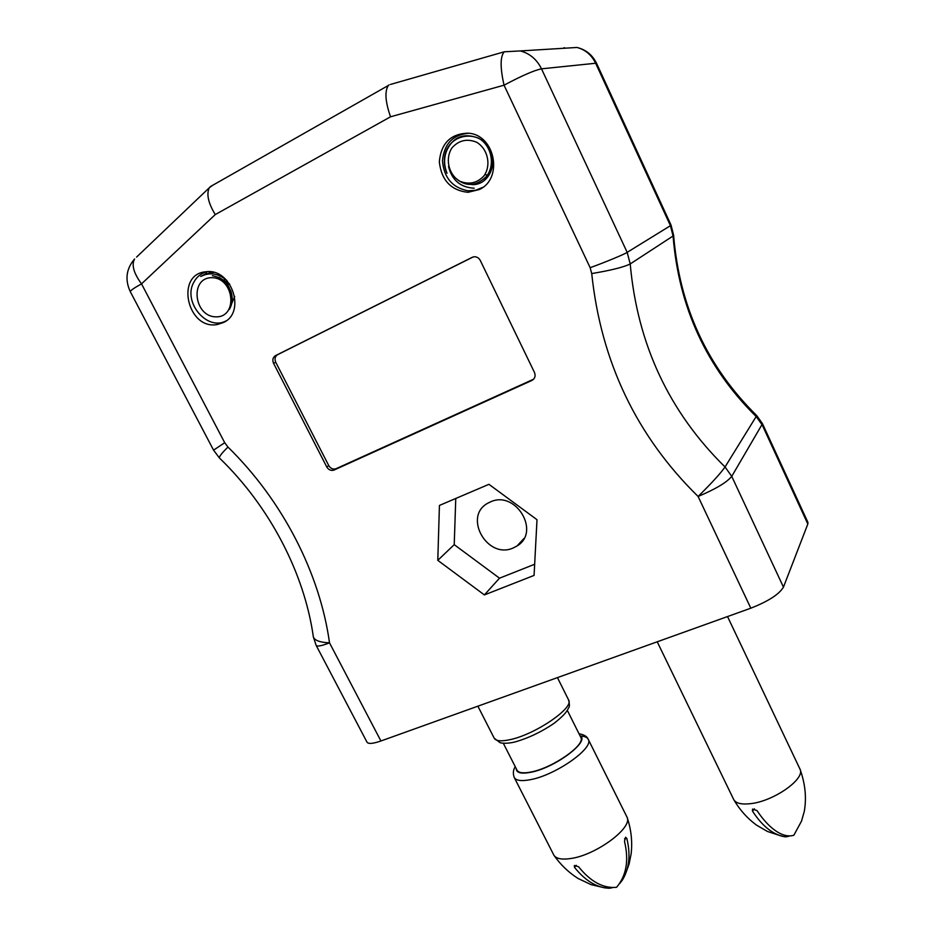 <?xml version="1.0" encoding="UTF-8"?>
<svg xmlns="http://www.w3.org/2000/svg" width="935" height="935" viewBox="0 0 935 935"><rect width="100%" height="100%" fill="white"/><g stroke="black" fill="none" stroke-linecap="round" stroke-linejoin="round"><path stroke-width="1.4" d="M513.245 547.957C487.1 559.913 462.509 515.84 488.339 502.936L490.408 501.931C515.676 489.823 541.003 531.945 517.055 545.958L513.245 547.957M472.198 257.335L275.474 355.651C272.821 357.38 272.178 359.94 273.558 363.306L326.759 466.951C328.559 469.861 330.932 470.924 333.853 470.141L531.875 380.463C534.937 378.675 535.802 375.999 534.469 372.446L480.286 260.456C478.86 257.861 476.768 256.634 474.022 256.786L472.642 257.137M380.919 740.987L750.817 608.194L698.106 496.473C636.478 435.99 601.018 361.681 591.726 273.569L590.149 267.69L504.035 85.19L390.55 116.793L215.272 214.571L141.524 283.866L224.704 442.699L227.953 447.059C282.756 500.657 319.91 573.482 329.517 642.848L380.919 740.987C372.971 743.746 368.332 744.131 366.999 742.156L316.159 645.395C317.175 646.751 321.628 645.91 329.517 642.848C319.934 642.427 314.546 640.428 313.354 636.887L316.159 645.395M479.339 189.513L467.956 192.329C450.892 190.389 441.355 180.186 439.321 161.732C441.098 143.3 450.635 133.787 467.921 133.179C495.012 134.254 503.696 178.597 479.339 189.513M223.512 322.481L217.469 324.48C187.397 330.593 174.763 273.78 206.109 271.769C231.471 267.948 246.454 312.302 223.512 322.481M488.935 484.318L537.006 519.708L534.072 575.411L484.388 594.929L437.79 560.346L439.427 505.438L488.935 484.318M762.492 423.719L756.742 415.608L725.046 466.974L731.743 476.359L762.492 423.719L807.898 522.326L807.828 524.009L762.247 425.016L756.31 416.671C706.591 367.677 678.845 307.463 673.06 235.994L630.213 263.95C623.855 267.13 611.022 270.344 591.726 273.569M807.828 524.009L783.46 587.122C779.206 594.274 768.325 601.298 750.817 608.194M671.061 225.16L673.621 235.234L673.06 235.994L670.442 225.686L627.175 252.356C624.837 254.121 604.396 262.595 590.149 267.69M534.656 564.261L499.5 578.192L454.223 544.649L455.766 498.472M499.5 578.192L484.388 594.929M454.223 544.649L437.79 560.346M473.087 256.985L277.66 354.645C275.019 356.375 274.387 358.911 275.755 362.277L328.769 465.618C330.569 468.528 332.93 469.592 335.852 468.797L533.628 379.201M390.503 84.442L504.292 51.787L520.386 50.934L504.292 51.787C500.167 56.345 500.085 67.484 504.035 85.19C521.66 75.805 534.154 70.347 541.505 68.828L595.642 63.253L670.442 225.686L671.061 225.125L596.612 63.44C592.474 54.966 585.929 49.648 576.977 47.463L520.386 50.934C529.841 53.482 536.877 59.454 541.505 68.828L627.175 252.356L630.213 263.95C637.401 344.185 669.016 411.867 725.046 466.974C720.488 473.472 711.5 483.301 698.106 496.473C715.637 489.075 726.857 482.367 731.743 476.359L783.46 587.122M313.354 636.887C304.518 573.716 269.853 506.641 219.585 458.138L219.491 458.057C218.825 456.946 221.642 453.276 227.953 447.059M219.421 457.963L213.566 450.156L224.704 442.699M212.642 185.317L209.276 187.771C206.284 194.211 208.283 203.152 215.272 214.571M389.1 84.84L388.341 85.471C384.554 91.361 385.29 101.798 390.55 116.793M228.047 285.315L227.988 282.265M224.295 280.921L224.61 279.647M218.276 275.171L219.269 274.574M217.504 274.913L219.152 274.504M230.571 290.282C233.095 297.377 232.675 303.77 229.309 309.438L231.786 301.456C231.892 286.8 225.428 278.209 212.385 275.685M234.697 296.395L229.309 309.438M227.719 284.836L227.731 282.019M224.084 280.722L224.4 279.518M211.742 277.683C234.206 277.531 238.39 317.339 216.067 316.848C193.954 316.942 189.384 277.601 211.742 277.683M444.873 157.185L445.516 153.375C451.839 137.363 462.813 132.279 478.44 138.111C491.483 145.089 495.842 165.378 486.025 176.89C474.758 187.421 463.643 186.883 452.692 175.277L448.508 166.43C451.956 180.198 460.511 187.456 474.174 188.192M491.681 158.74L491.424 158.132M491.915 164.466L491.436 163.847M488.117 174.903L484.856 178.199M491.787 159.453L491.494 158.798M491.892 164.735L491.401 164.116M487.684 175.464L484.984 174.448M489.765 172.204L485.347 177.673M484.026 175.838C477.084 183.202 468.949 184.966 459.599 181.133C448.508 174.541 444.838 158.482 452.072 147.73C458.933 140.25 467.114 138.403 476.593 142.214C487.86 148.864 491.413 165.191 484.026 175.838M213.893 272.447L210.457 272.482L200.686 276.456L206.752 273.23M200.686 276.456C209.639 271.98 218.358 273.324 226.843 280.477M229.718 284.123L218.942 277.321M207.266 271.699C201.376 273.09 196.923 276.561 193.907 282.089C182.29 301.818 207.114 331.586 226.153 320.834M482.752 187.374L475.646 190.261L468.003 190.798C452.423 187.736 443.915 177.708 442.465 160.691C444.172 143.756 452.937 134.617 468.774 133.273M450.191 144.317C443.996 153.305 442.933 162.947 447.012 173.232C443.88 166.033 443.517 158.763 445.937 151.435C452.411 134.044 476.534 130.432 487.778 146C499.594 161.206 489.449 185.738 471.778 184.616M484.131 178.912C490.898 173.267 493.259 165.846 491.214 156.636M727.524 616.551L799.998 769.131C805.292 783.787 806.706 797.952 804.24 811.615L801.505 821.152L793.85 835.247C781.87 838.894 767.495 826.563 756.999 810.563L752.511 809.102L752.5 811.124C762.551 826.587 773.596 835.165 785.645 836.872L788.941 836.252M799.998 769.131C805.678 778.75 773.724 801.307 750.524 803.668C741.537 804.696 735.95 803.364 733.765 799.659L657.223 641.796M619.695 883.575L622.394 880.034C629.278 868.673 630.763 854.824 626.847 838.473L625.585 837.222L624.498 841.383C629.068 860.364 626.427 875.663 616.562 887.303C603.297 888.577 590.628 881.728 578.566 866.745L574.347 865.506L574.499 867.364C585.439 880.957 597.114 887.911 609.503 888.25L612.425 887.677M580.167 736.079C584.433 736.125 587.11 737.189 588.197 739.258L627.046 817.202C633.053 827.709 595.899 855.268 570.537 858.552C561.783 859.826 556.255 858.727 553.917 855.268L514.215 777.429C512.801 773.514 513.151 769.937 515.243 766.688M567.311 710.331L580.787 737.306C586.151 744.564 552.936 767.986 531.033 772.006C523.249 773.537 518.586 772.929 517.02 770.183L503.322 743.278M596.612 63.44L595.642 63.253C591.598 54.966 585.38 49.707 576.977 47.463M533.371 379.329L531.875 380.463M336.097 468.692L334.111 470.036M328.769 465.618L326.759 466.951M275.755 362.277L273.558 363.306M277.66 354.645L275.474 355.651M563.98 47.72L565.57 48.164M130.316 291.708C130.117 290.738 133.845 288.12 141.524 283.866C133.67 273.149 131.356 264.85 134.593 258.972C126.19 268.812 124.764 279.717 130.316 291.708L213.566 450.156M136.58 257.078L209.276 187.771M752.5 811.124L754.37 808.81M574.499 867.364L576.229 865.296M579.022 733.765C584.024 734.641 587.087 736.476 588.197 739.258C594.508 747.755 555.916 775.092 530.449 779.661C521.438 781.391 516.026 780.643 514.215 777.429M579.945 735.623C590.885 740.836 555.215 767.822 530.764 772.287C521.157 774.098 516.295 772.859 516.19 768.547M510.113 739.643C501.16 741.584 495.866 741.104 494.194 738.183L500.108 742.717C503.591 743.606 508.348 743.407 514.379 742.121C528.041 738.311 541.26 732.058 554.046 723.351C567.054 713.136 567.522 709.747 568.562 707.853C569.649 707.152 569.66 704.522 568.597 699.964C574.499 707.608 535.404 734.442 510.113 739.643M624.533 838.847L626.847 838.473M517.055 545.958L523.939 538.502M335.852 468.797L333.853 470.141M756.742 415.608C707.152 366.742 679.453 306.668 673.632 235.41M210.176 186.719L388.341 85.471M782.303 836.334L767.483 831.484L756.357 825.021C747.135 818.16 739.608 809.698 733.765 799.659M604.887 887.899L591.049 884.627L578.099 878.491C568.573 872.437 560.509 864.688 553.917 855.268M627.046 817.202C631.16 829.17 632.528 841.348 631.148 853.76L629.103 863.998L625.398 874.248M477.878 706.182L494.194 738.183M557.447 677.606L568.597 699.964"/></g></svg>
